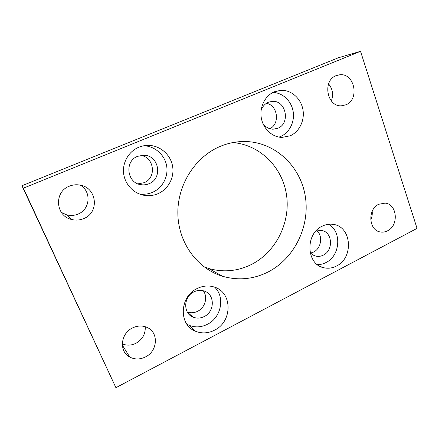 <?xml version="1.0" encoding="UTF-8"?>
<svg xmlns="http://www.w3.org/2000/svg" width="439" height="439" viewBox="0 0 439 439"><rect width="100%" height="100%" fill="white"/><g stroke="black" fill="none" stroke-linecap="round" stroke-linejoin="round"><path stroke-width="0.66" d="M219.955 146.505C194.867 157.085 176.983 185.51 177.872 214.512C178.678 243.524 197.824 268.931 222.743 276.329C238.361 280.719 253.457 279.281 268.031 272.015C294.333 258.587 309.934 226.765 305.396 196.99C300.989 167.215 276.356 142.823 246.603 141.55C237.526 141.193 228.642 142.845 219.955 146.505M232.818 142.576C260.393 144.766 282.815 167.808 286.585 195.437C290.464 223.072 275.747 252.277 251.218 264.58C237.439 271.318 223.177 272.597 208.437 268.41L204.124 266.907M197.292 288.467C179.496 296.369 178.393 324.953 195.498 331.236C201.792 333.755 208.141 333.399 214.539 330.183C232.692 321.578 232.571 292.165 214.166 287.018C208.574 285.279 202.95 285.762 197.292 288.467M186.882 324.191L188.968 325.239C195.075 327.697 201.232 327.379 207.444 324.284C221.294 317.595 225.328 296.962 214.666 287.188M322.292 226.151C304.913 233.735 306.257 264.679 323.894 267.757C328.174 268.723 332.367 268.147 336.466 266.039C353.949 257.896 351.765 226.568 333.322 224.4C329.579 223.802 325.903 224.389 322.292 226.151M317.397 264.64C320.366 264.668 323.23 263.971 325.985 262.544C340.302 255.833 342.008 231.402 328.564 224.28M138.883 147.191C128.868 151.252 122.338 162.348 123.611 173.317C124.841 184.292 133.621 193.555 144.168 195.339C148.991 196.123 153.634 195.564 158.089 193.643C168.367 189.16 174.552 177.433 172.604 166.282C170.716 155.126 160.872 146.066 149.545 145.419C145.869 145.216 142.318 145.808 138.883 147.191M139.119 193.895L139.152 193.901C143.816 194.669 148.305 194.126 152.618 192.277C162.562 187.963 168.538 176.648 166.644 165.893C164.812 155.132 155.274 146.396 144.316 145.77L143.877 145.748M274.512 91.718C265.255 95.444 259.422 106.847 261.265 117.745C263.038 128.66 272.098 137.166 281.871 137.418L290.179 135.805C299.53 131.744 305.05 120.017 302.828 109.086C300.682 98.144 291.052 89.77 280.828 90.308L274.512 91.718M278.974 137.105L280.713 136.447C289.581 132.605 294.937 121.702 293.12 111.33C291.359 100.943 282.617 92.645 272.91 92.459M132.567 327.928C120.522 333.393 118.793 351.623 129.763 357.055C134.806 359.634 140.052 359.59 145.501 356.923C157.793 351.096 158.88 332.35 147.142 327.456C142.45 325.392 137.588 325.551 132.567 327.928M145.221 326.715C145.633 333.925 142.532 339.451 135.931 343.298C131.305 345.542 126.761 345.729 122.289 343.858M69.362 186.185C53.805 191.777 55.429 215.955 71.458 219.445C75.684 220.532 79.799 220.235 83.794 218.551C99.818 212.46 96.904 187.283 79.739 185.038C76.183 184.44 72.72 184.824 69.362 186.185M80.282 185.137C91.619 191.442 90.242 209.37 78.109 214.045C74.389 215.604 70.558 215.873 66.618 214.847L61.361 212.399M378.742 204.272C367.218 209.321 368.716 230.777 380.58 231.995C382.956 232.368 385.272 231.979 387.527 230.821C399.073 225.542 397.257 203.965 385.091 203.114L378.742 204.272M336.181 75.618C322.177 80.562 326.918 107.001 341.427 105.799L345.844 104.828C359.848 99.626 354.701 73 339.852 74.751L336.181 75.618M262.829 123.293C265.43 127.063 268.844 129.039 273.069 129.22L277.783 128.281C290.634 123.524 286.113 100.235 272.416 101.36L268.427 102.227C264.843 103.807 262.39 106.606 261.068 110.628M137.676 156.3C124.127 161.124 126.975 183.354 141.193 184.715C143.915 185.104 146.533 184.764 149.057 183.7C162.831 178.552 159.187 155.779 144.354 155.247L137.676 156.3M140.771 155.406C154.363 157.135 156.794 177.976 144.063 182.717L137.961 183.842M310.055 252.337C311.652 254.318 313.638 255.586 316.003 256.14C318.494 256.672 320.931 256.332 323.318 255.13C333.733 250.389 332.488 231.863 321.584 230.453L315.97 230.985M316.887 230.689C323.153 236.034 321.194 248.501 313.534 252.068L310.686 253.073M193.972 291.847C183.376 296.572 182.882 313.561 193.176 317.183C196.831 318.588 200.519 318.379 204.228 316.546C214.962 311.575 215.006 294.267 204.234 291.062C200.832 289.938 197.413 290.201 193.972 291.847M203.273 290.772C208.102 296.989 205.189 307.679 197.676 311.273C194.208 312.974 190.74 313.216 187.283 311.986M266.38 103.319C277.755 105.075 280.263 123.831 269.875 128.715M360.534 51.314L338.392 57.761L21.95 185.746L115.907 387.686L417.05 228.384L360.534 51.314L23.388 188.172L21.95 185.746M23.388 188.172L115.907 387.686M372.179 211.318C372.502 214.364 372.009 217.278 370.692 220.049M328.575 83.898C332.724 88.98 333.651 94.659 331.346 100.932M208.437 268.41L222.743 276.329M188.968 325.239L195.498 331.236M320.585 266.594L323.894 267.757M139.152 193.901L144.168 195.339M122.322 345.131L129.763 357.055M66.618 214.847L71.458 219.445M379.834 231.847L380.58 231.995M139.415 184.336L141.193 184.715M314.242 255.569L316.003 256.14M187.464 312.299L193.176 317.183M142.049 155.247L144.354 155.247M268.778 102.089L272.416 101.36M336.12 75.645L339.852 74.751M274.145 91.872L280.828 90.308M144.316 145.77L149.545 145.419M234.947 142.209L246.603 141.55"/></g></svg>
